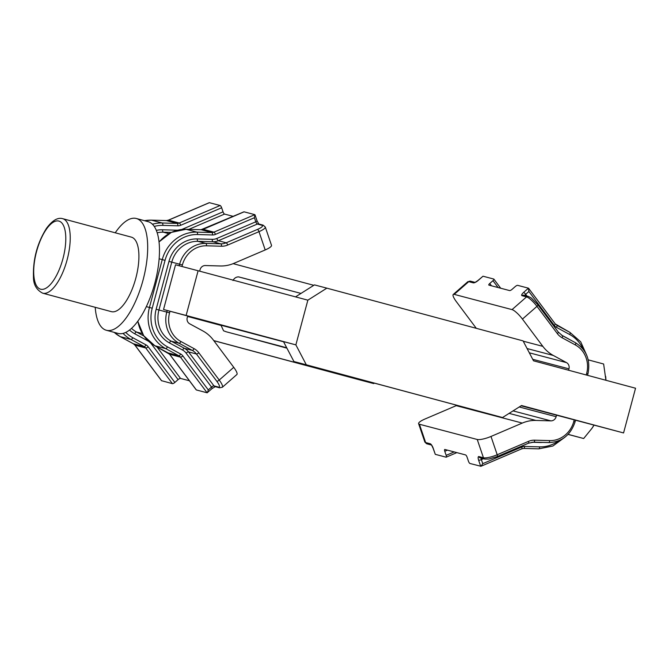 <?xml version="1.0" encoding="UTF-8"?>
<svg xmlns="http://www.w3.org/2000/svg" width="669" height="669" viewBox="0 0 669 669"><rect width="100%" height="100%" fill="white"/><g stroke="black" fill="none" stroke-linecap="round" stroke-linejoin="round"><path stroke-width="1" d="M198.108 270.753L175.521 264.799L163.537 309.504L186.124 315.459L198.108 270.753L307.857 300.172L295.874 344.878L186.124 315.459M521.109 405.79L623.567 432.943L635.55 388.229L533.511 360.808L523.074 340.889L326.848 288.155L307.857 300.172M220.962 325.418L187.537 316.437M623.567 432.943L521.536 405.523L502.536 417.531L306.31 364.797L295.874 344.878L283.489 341.616L293.925 361.536L502.536 417.531M169.993 311.244L169.575 312.824A25.347 23.365 104.8 0 0 180.881 341.491L194.069 348.641A16.533 15.236 -75.2 0 1 198.835 352.78L219.223 380.051L233.749 367.323L213.352 340.053A36.369 33.525 104.8 0 0 202.883 330.946L189.687 323.804A5.511 5.076 -75.2 0 1 187.228 317.566L188.064 316.103L163.537 309.504M213.821 340.68L361.302 380.318L373.695 383.58L374.372 383.153M295.531 296.869L314.463 284.894L326.848 288.155M293.925 361.536L306.31 364.797M313.786 285.32L233.155 263.653M213.762 340.605L373.695 383.58M226.281 331.799L223.563 330.804L220.996 325.218L283.581 341.792M42.674 293.181C36.327 289.869 33.249 284.241 33.45 276.28C33.007 258.987 37.33 243.031 46.429 228.405C52.324 220.427 57.743 217.191 62.694 218.679A38.568 14.944 105 0 1 62.694 218.679A38.568 14.944 105 0 1 67.126 259.773A38.568 14.944 105 0 1 42.699 293.189A38.568 14.944 105 0 1 42.674 293.181L111.347 311.637A38.568 14.944 -75 0 0 135.799 278.262A38.568 14.944 -75 0 0 131.375 237.135A38.568 14.944 -75 0 0 131.341 237.127M95.215 307.297A57.86 22.42 -75 0 0 106.346 330.26A57.86 22.42 -75 0 0 143.015 280.202A57.86 22.42 -75 0 0 136.376 218.512A57.86 22.42 -75 0 0 136.334 218.495A57.86 22.42 -75 0 0 115.235 232.795M106.346 330.26L118.12 333.421A57.86 22.42 -75 0 0 146.319 306.645A57.86 22.42 -75 0 0 159.138 258.778A57.86 22.42 -75 0 0 148.15 221.673A57.86 22.42 -75 0 0 148.108 221.665M220.143 205.517L209.405 202.682L168.504 220.185L179.242 223.011L220.143 205.517A2.208 0.694 66.8 0 1 221.656 207.766L223.036 211.83A2.208 0.694 -113.2 0 0 224.558 214.08L233.28 216.38M243.792 211.956A2.208 0.694 66.8 0 1 243.917 211.83A2.208 0.694 66.8 0 1 244.093 211.83L203.192 229.325L213.929 232.151L254.83 214.657L244.093 211.83M211.948 388.547A2.208 0.502 -131.2 0 0 212.14 388.522L207.106 392.787L196.368 389.96A2.208 0.686 143.2 0 1 196.218 389.86A2.208 0.686 143.2 0 1 196.168 389.692M199.663 271.171L200.056 269.707A5.511 5.076 -75.2 0 1 205.299 265.543L220.293 265.969A36.369 33.525 104.8 0 0 233.907 263.335L265.2 249.955L258.987 231.658L227.703 245.038A16.533 15.236 -75.2 0 1 221.514 246.234L206.52 245.807A25.347 23.365 104.8 0 0 182.394 264.957L181.985 266.505M257.473 229.408A8.814 1.99 -18.7 0 0 261.863 225.244L257.322 224.048L218.337 240.723L226.189 242.788L257.473 229.408A2.208 0.694 66.8 0 1 258.987 231.658A11.022 2.492 161.3 0 0 265.292 227.025L271.505 245.322A11.022 2.492 161.3 0 1 265.2 249.955M125.722 332.401A34.161 31.493 104.8 0 0 132.78 337.711L145.967 344.861A7.71 7.108 -75.2 0 1 148.192 346.793L174.852 382.451A2.208 0.686 143.2 0 1 172.41 383.646L161.488 380.669L134.862 345.07A2.208 0.686 -36.8 0 0 135.013 345.162L161.672 380.82M156.914 346.868L180.521 378.428L189.411 380.77M180.521 378.428A2.208 0.686 -36.8 0 0 178.079 379.624L151.42 343.966A12.126 11.172 104.8 0 0 150.542 342.929M174.852 382.451L178.079 379.624M233.749 367.323A11.022 2.525 48.8 0 1 236.885 374.523L222.359 387.251A11.022 2.525 48.8 0 0 219.223 380.051A2.208 0.686 -36.8 0 1 216.789 381.246L196.393 353.976A14.325 13.204 104.8 0 0 192.262 350.389L179.075 343.239A27.554 25.397 -75.2 0 1 166.782 312.08L167.208 310.491M208.887 202.908L209.405 202.682M207.39 392.695L208.285 389.91L211.513 387.083L186.107 353.107A12.126 11.172 104.8 0 0 182.612 350.071L169.424 342.921A29.754 27.429 -75.2 0 1 156.145 309.262L168.973 261.403A29.754 27.429 -75.2 0 1 197.296 238.925L212.282 239.343A12.126 11.172 104.8 0 0 216.823 238.465L255.809 221.799L254.421 217.726L215.443 234.401A7.71 7.108 -75.2 0 1 212.558 234.961L197.564 234.535A34.161 31.493 104.8 0 0 165.051 260.35L152.223 308.208A34.161 31.493 104.8 0 0 167.467 346.851L180.655 354.001A7.71 7.108 -75.2 0 1 182.88 355.933L208.285 389.91M254.83 214.657L254.421 217.726M605.679 376.421L605.746 377.182A38.568 14.944 105 0 1 605.922 380.268L603.63 364.003L588.21 359.855M591.572 428.888L594.013 425.149A38.568 14.944 105 0 1 592.023 428.244L583.669 438.521L568.115 434.34M568.048 434.407L583.669 438.521M456.835 452.62L446.198 457.17A2.208 0.694 -113.2 0 1 446.022 457.17L435.285 454.343L433.052 448.13A2.208 0.502 161.3 0 0 433.211 448.247A4.407 1.388 -113.2 0 0 430.184 443.739A2.208 2.032 104.8 0 0 431.296 444.969M446.198 457.17A2.208 0.694 -113.2 0 0 446.156 455.355L444.776 451.291A2.208 0.694 66.8 0 1 444.734 449.484A2.208 0.694 66.8 0 1 444.91 449.476L465.557 454.92A2.208 0.694 66.8 0 1 467.079 457.17L468.459 461.234A2.208 0.694 -113.2 0 0 469.973 463.483L480.944 466.285L482.767 463.676L521.753 447.001A7.71 7.108 -75.2 0 1 524.638 446.449L539.632 446.867A34.161 31.493 104.8 0 0 558.858 440.72M497.067 456.567A2.208 0.694 -113.2 0 0 497.243 456.567L488.863 459.059L484.816 459.093A2.208 2.032 -75.2 0 1 483.453 457.78L477.248 439.483L419.43 424.246L425.635 442.544L430.184 443.739M556.558 415.131L556.131 416.703A5.511 5.076 -75.2 0 1 550.888 420.868L535.902 420.441A36.369 33.525 104.8 0 0 522.28 423.076L456.208 405.665L424.915 419.045A11.022 2.492 -18.7 0 0 418.61 423.678A11.022 2.492 -18.7 0 0 419.43 424.246M456.208 405.665A36.369 33.525 -75.2 0 1 456.96 405.347M476.295 328.32L456.367 301.677A11.022 2.525 -131.2 0 1 453.231 294.477L467.756 281.749A11.022 2.525 -131.2 0 1 468.752 281.649L454.226 294.377A11.022 2.525 -131.2 0 0 453.231 294.477M586.245 374.983L586.621 373.586A25.347 23.365 104.8 0 0 575.307 344.92L562.119 337.77A16.533 15.236 -75.2 0 1 557.361 333.63L536.964 306.36L522.439 319.088A11.022 2.525 -131.2 0 0 512.044 309.613L526.562 296.885L522.021 295.69A4.407 1.38 -36.8 0 1 523.601 292.428L528.443 288.18L517.706 285.354A2.208 0.686 -36.8 0 0 515.264 286.549L512.036 289.376A2.208 0.686 143.2 0 1 509.594 290.572L488.947 285.136A2.208 0.686 143.2 0 1 488.796 285.044A2.208 0.686 143.2 0 1 489.733 283.505L491.447 285.797M522.439 319.088L542.835 346.358A36.369 33.525 104.8 0 0 553.313 355.465L566.501 362.615A5.511 5.076 -75.2 0 1 568.959 368.845L568.583 370.233M477.248 439.483A11.022 2.492 -18.7 0 0 490.996 436.456L522.28 423.076M498.104 287.545L492.961 280.679A2.208 0.686 -36.8 0 0 493.898 279.14A2.208 0.686 -36.8 0 0 493.747 279.04L483.01 276.213L478.168 280.453A4.407 1.38 -36.8 0 1 473.292 282.853L468.752 281.649A2.208 2.032 104.8 0 1 470.566 281.197L467.756 281.749M512.044 309.613L454.226 294.377M492.961 280.679L489.733 283.505M478.168 280.453A2.208 0.502 48.8 0 0 477.975 280.478L483.01 276.213M528.443 288.18L528.903 291.492L525.675 294.318L526.98 296.066M286.926 348.173L240.062 335.445M241.802 277.694L300.991 293.415L239.142 277.041C240.012 277.125 235.647 275.687 232.971 280.503M286.717 347.771L226.707 331.916M40.608 289.2A35.265 13.664 -75 0 0 65.746 241.124A35.265 13.664 -75 0 0 42.858 235.087A35.265 13.664 -75 0 0 40.608 289.2M261.863 225.244A2.208 2.032 -75.2 0 1 263.118 225.144L258.569 223.948A2.208 2.032 -75.2 0 0 257.322 224.048A2.208 0.694 -113.2 0 1 255.809 221.799A2.208 0.502 -18.7 0 0 257.063 220.87L258.861 224.073M146.319 306.645L149.438 307.464L162.258 259.605L159.138 258.778M212.558 234.961A2.208 0.836 91.6 0 0 211.864 232.553L201.126 229.718L186.133 229.3L196.87 232.126L211.864 232.553A5.511 5.076 104.8 0 0 213.929 232.151A2.208 0.694 66.8 0 1 215.443 234.401M167.467 346.851A2.208 0.836 -61.5 0 1 165.661 348.599L154.924 345.773L168.111 352.923L178.849 355.749L165.661 348.599A36.369 33.525 -75.2 0 1 149.438 307.464L152.223 308.208M207.106 392.787L180.438 357.129L169.7 354.302L196.368 389.96M202.891 229.442A2.208 0.694 -113.2 0 1 203.016 229.333A2.208 0.694 -113.2 0 1 203.192 229.325A5.511 5.076 -75.2 0 1 201.126 229.718A2.208 0.836 -88.4 0 0 201.051 229.71L186.066 229.283A2.208 0.836 -88.4 0 1 186.133 229.3A36.369 33.525 104.8 0 0 159.055 242.094M165.051 260.35L162.258 259.605A36.369 33.525 -75.2 0 1 196.87 232.126A2.208 0.836 91.6 0 1 197.564 234.535M137.881 321.103A36.369 33.525 104.8 0 0 154.924 345.773A2.208 0.836 118.5 0 1 154.857 345.748A2.208 0.836 118.5 0 1 154.79 345.697M182.88 355.933A2.208 0.686 -36.8 0 1 180.438 357.129A5.511 5.076 104.8 0 0 178.849 355.749A2.208 0.836 -61.5 0 0 180.655 354.001M167.978 352.847A2.208 0.836 118.5 0 0 168.044 352.898A2.208 0.836 118.5 0 0 168.111 352.923A5.511 5.076 -75.2 0 1 169.7 354.302A2.208 0.686 143.2 0 1 169.55 354.21A2.208 0.686 143.2 0 1 169.5 354.052M177.862 225.821A2.208 0.836 91.6 0 0 177.176 223.413L166.439 220.578L151.445 220.16L162.182 222.986L177.176 223.413A5.511 5.076 104.8 0 0 179.242 223.011A2.208 0.694 66.8 0 1 180.755 225.261A7.71 7.108 -75.2 0 1 177.862 225.821L162.876 225.394A34.161 31.493 104.8 0 0 154.255 226.423M132.78 337.711A2.208 0.836 -61.5 0 1 130.973 339.459L120.236 336.632L133.424 343.782L144.161 346.609L130.973 339.459A36.369 33.525 -75.2 0 1 123.054 333.388M172.41 383.646L145.75 347.989L135.013 345.162A5.511 5.076 -75.2 0 0 133.424 343.782A2.208 0.836 -61.5 0 1 133.357 343.757L120.169 336.607A2.208 0.836 -61.5 0 0 120.236 336.632A36.369 33.525 104.8 0 1 114.19 332.368M151.294 220.151A2.208 0.836 91.6 0 1 151.37 220.143A2.208 0.836 91.6 0 1 151.445 220.16A36.369 33.525 104.8 0 0 144.579 220.711M152.457 224.232A36.369 33.525 -75.2 0 1 162.182 222.986A2.208 0.836 91.6 0 1 162.876 225.394M148.192 346.793A2.208 0.686 -36.8 0 1 145.75 347.989A5.511 5.076 104.8 0 0 144.161 346.609A2.208 0.836 -61.5 0 0 145.967 344.861M168.504 220.185A5.511 5.076 -75.2 0 1 166.439 220.578A2.208 0.836 91.6 0 0 166.364 220.569L168.32 220.185A2.208 0.694 66.8 0 1 168.504 220.185M216.823 238.465A2.208 0.694 -113.2 0 0 218.337 240.723A14.325 13.204 -75.2 0 1 212.976 241.76L220.82 243.825A14.325 13.204 104.8 0 0 226.189 242.788A2.208 0.694 66.8 0 1 227.703 245.038M212.282 239.343A2.208 0.836 -88.4 0 0 212.976 241.76L197.982 241.333L205.826 243.399L220.82 243.825A2.208 0.836 91.6 0 1 221.514 246.234M197.296 238.925A2.208 0.836 -88.4 0 0 197.982 241.333A27.554 25.397 104.8 0 0 171.757 262.148L179.61 264.213A27.554 25.397 -75.2 0 1 205.826 243.399A2.208 0.836 91.6 0 1 206.52 245.807M168.973 261.403L171.757 262.148L158.938 310.006L169.575 312.824M179.192 265.769L179.61 264.213L182.394 264.957M156.145 309.262L158.938 310.006A27.554 25.397 104.8 0 0 171.231 341.173L179.075 343.239A2.208 0.836 -61.5 0 0 180.881 341.491M169.424 342.921A2.208 0.836 118.5 0 1 171.231 341.173L184.418 348.323L192.262 350.389A2.208 0.836 -61.5 0 0 194.069 348.641M182.612 350.071A2.208 0.836 118.5 0 1 184.418 348.323A14.325 13.204 -75.2 0 1 188.549 351.911L196.393 353.976A2.208 0.686 -36.8 0 0 198.835 352.78M186.107 353.107A2.208 0.686 143.2 0 1 188.549 351.911L213.955 385.888L218.495 387.083A8.814 2.015 -131.2 0 0 216.789 381.246M224.558 214.08L188.825 229.367M171.264 232.419L163.295 232.193L168.864 233.657M156.329 230.37A29.754 27.429 -75.2 0 1 162.6 229.785A2.208 0.836 -88.4 0 0 163.295 232.193A27.554 25.397 104.8 0 0 157.207 232.804M131.492 328.37A27.554 25.397 104.8 0 0 136.543 332.033L142.28 333.547M148.694 341.391A12.126 11.172 104.8 0 0 147.924 340.931L134.737 333.781A2.208 0.836 118.5 0 1 136.543 332.033L143.894 336.022M221.656 207.766L180.755 225.261M134.737 333.781A29.754 27.429 -75.2 0 1 129.502 330.034M162.6 229.785L177.519 230.203M181.843 229.45A12.126 11.172 104.8 0 0 182.135 229.325L223.036 211.83M134.812 344.911A2.208 0.686 -36.8 0 0 134.862 345.07L133.357 343.757A2.208 0.836 -61.5 0 1 133.29 343.707M120.102 336.557A2.208 0.836 -61.5 0 0 120.169 336.607L114.115 332.351M166.288 220.578A2.208 0.836 91.6 0 1 166.364 220.569L151.37 220.143L144.512 220.695M168.203 220.293A2.208 0.694 66.8 0 1 168.32 220.185L209.171 202.715M222.359 387.251L219.549 387.803A2.208 2.032 -75.2 0 1 218.495 387.083M219.549 387.803L215.008 386.607A2.208 2.032 -75.2 0 1 213.955 385.888A2.208 0.686 143.2 0 0 211.513 387.083A2.208 0.502 -131.2 0 1 212.14 388.522L215.318 386.64M243.917 211.83L201.051 229.71A2.208 0.836 -88.4 0 0 200.976 229.718M484.816 459.093L480.275 457.889A2.208 2.032 -75.2 0 1 478.912 456.584L483.453 457.78A11.022 2.492 -18.7 0 0 497.201 454.753L528.485 441.373A16.533 15.236 -75.2 0 1 534.682 440.177L549.667 440.603A25.347 23.365 104.8 0 0 573.793 421.453L574.219 419.873M425.635 442.544A2.208 2.032 104.8 0 0 426.998 443.856L424.823 441.975A11.022 2.492 -18.7 0 0 425.635 442.544M433.211 448.247L435.285 454.343M480.71 466.318L478.636 460.213A4.407 1.388 -113.2 0 1 478.912 456.584M564.92 437.225L552.895 446.022L538.746 448.857A2.208 0.836 -88.4 0 1 538.67 448.84L523.827 448.422M556.825 325.293L569.879 332.368A2.208 0.836 118.5 0 1 569.946 332.393A2.208 0.836 118.5 0 1 569.729 334.55L556.541 327.4A7.71 7.108 -75.2 0 1 554.317 325.469L528.903 291.492M490.996 436.456L497.201 454.753A2.208 0.694 -113.2 0 1 497.243 456.567L528.527 443.179A2.208 0.694 -113.2 0 0 528.485 441.373M509.101 413.383L535.902 420.441M550.888 420.868L513.039 410.891M553.313 355.465L527.088 348.549M529.321 352.814L566.501 362.615M568.959 368.845L532.716 359.295M519.228 406.978L556.131 416.703M523.233 341.19L542.835 346.358M573.793 421.453L575.097 421.805C570.624 435.126 561.851 442.05 548.781 442.585A2.208 0.836 -88.4 0 1 548.705 442.577L533.862 442.159M562.412 335.654L575.465 342.737A2.208 0.836 118.5 0 1 575.532 342.762A2.208 0.836 118.5 0 1 575.307 344.92M583.176 349.235A34.161 31.493 104.8 0 0 569.729 334.55M561.308 334.977L567.772 338.481A29.754 27.429 -75.2 0 1 569.302 339.384M542.651 442.41A29.754 27.429 -75.2 0 1 539.9 442.485L531.905 442.259M483.444 458.725L481.387 459.611L482.767 463.676M446.156 455.355L454.192 451.918M447.452 450.145L444.776 451.291M536.964 306.36A11.022 2.525 -131.2 0 0 526.562 296.885A2.208 2.032 -75.2 0 1 528.385 296.434L531.362 298.056L537.901 304.821A2.208 0.686 143.2 0 1 536.964 306.36M474.856 282.343A2.208 2.032 104.8 0 0 473.292 282.853M537.751 304.729A2.208 0.686 143.2 0 1 537.901 304.821L558.297 332.092A2.208 0.686 143.2 0 1 557.361 333.63M558.147 332A2.208 0.686 143.2 0 1 558.297 332.092L562.345 335.612A2.208 0.836 118.5 0 1 562.119 337.77M522.021 295.69A2.208 2.032 -75.2 0 1 523.835 295.238L528.385 296.434M562.269 335.587A2.208 0.836 118.5 0 1 562.345 335.612L575.532 342.762C586.579 349.778 590.71 360.173 587.926 373.946L586.621 373.586M523.601 292.428A2.208 0.502 48.8 0 1 525.675 294.318A2.208 0.686 -36.8 0 0 524.739 295.472M555.103 323.838A2.208 0.686 143.2 0 1 555.253 323.93A2.208 0.686 143.2 0 1 554.317 325.469M556.692 325.218A2.208 0.836 118.5 0 1 556.759 325.243A2.208 0.836 118.5 0 1 556.541 327.4M533.72 442.15A2.208 0.836 -88.4 0 0 533.795 442.159L548.781 442.585A2.208 0.836 -88.4 0 0 549.667 440.603M528.351 443.187A2.208 0.694 -113.2 0 0 528.527 443.179L533.795 442.159A2.208 0.836 -88.4 0 0 534.682 440.177M523.676 448.422A2.208 0.836 -88.4 0 0 523.752 448.431L538.746 448.857A2.208 0.836 -88.4 0 0 539.632 446.867M521.611 448.815A2.208 0.694 -113.2 0 0 521.795 448.815L523.752 448.431A2.208 0.836 -88.4 0 0 524.638 446.449M480.944 466.285L521.795 448.815A2.208 0.694 -113.2 0 0 521.753 447.001M478.636 460.213A2.208 0.502 161.3 0 0 481.387 459.611A2.208 0.694 66.8 0 1 481.153 458.123M62.694 218.679L131.375 237.135M136.376 218.512L148.15 221.673M265.292 227.025L263.118 225.144M255.031 214.883L257.063 220.87M186.066 229.283L171.331 232.386L159.038 241.902M137.764 321.262L143.651 335.679L154.857 345.748L169.55 354.21L196.218 389.86M431.321 444.994L426.998 443.856M424.823 441.975L418.61 423.678M474.89 282.335L470.566 281.197M477.975 280.478L475.107 282.393M431.547 445.052L433.052 448.13M528.627 288.331L555.253 323.93L569.946 332.393L580.692 341.817L586.721 355.272M575.097 421.805L575.524 420.224M587.549 375.334L587.926 373.946M493.898 279.14L500.705 288.23"/></g></svg>
